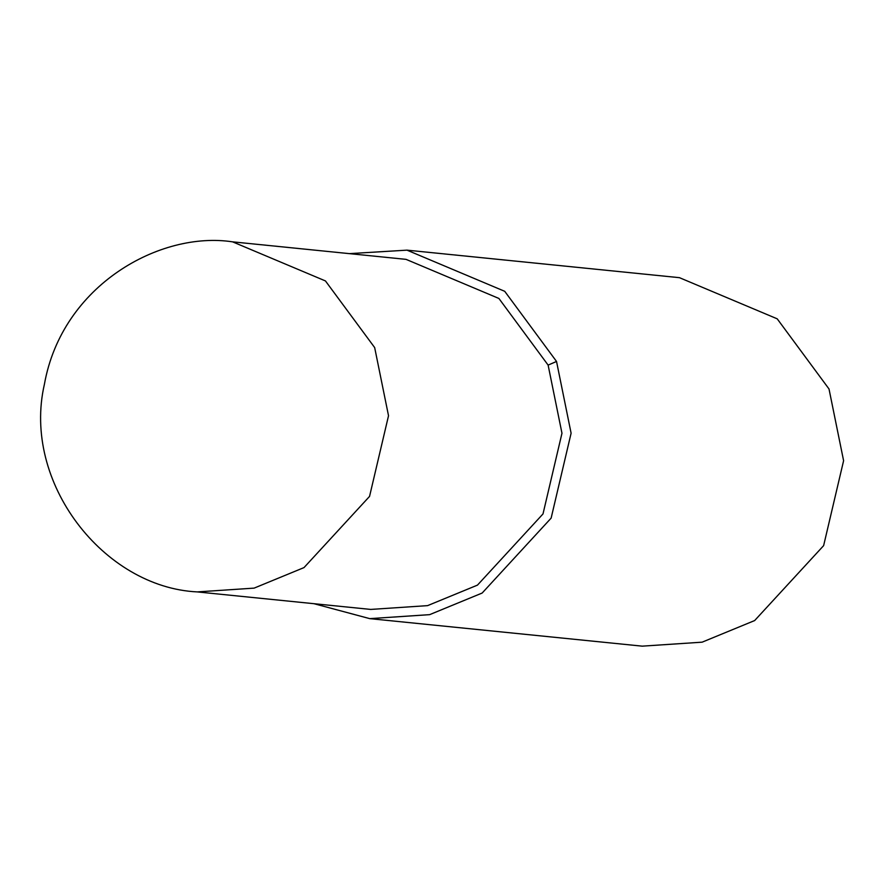 <?xml version="1.0" encoding="UTF-8"?>
<svg xmlns="http://www.w3.org/2000/svg" width="888" height="888" viewBox="0 0 888 888"><rect width="100%" height="100%" fill="white"/><g stroke="black" fill="none" stroke-linecap="round" stroke-linejoin="round"><path stroke-width="1.33" d="M313.93 603.685L369.763 618.636L642.246 646.153L702.13 642.168L754.656 620.557L823.631 545.632L843.6 460.717L829.015 388.977L777.211 318.825L679.464 277.678L406.97 250.15L349.284 253.635M369.763 618.636L429.637 614.651L482.162 593.04L551.137 518.115L571.106 433.2L556.532 361.46L504.717 291.308L406.97 250.15M197.236 591.908L370.696 609.423L427.572 605.638L477.478 585.114L543.001 513.93L561.971 433.255L548.118 365.101L498.901 298.457L406.049 259.363L232.589 241.847C160.451 230.769 62.116 284.815 44.4 384.304C21.745 482.55 103.752 587.379 197.236 591.908L254.123 588.122L304.018 567.587L369.552 496.403L388.522 415.739L374.669 347.585L325.452 280.941L232.589 241.847M548.118 365.101L556.532 361.46"/></g></svg>
